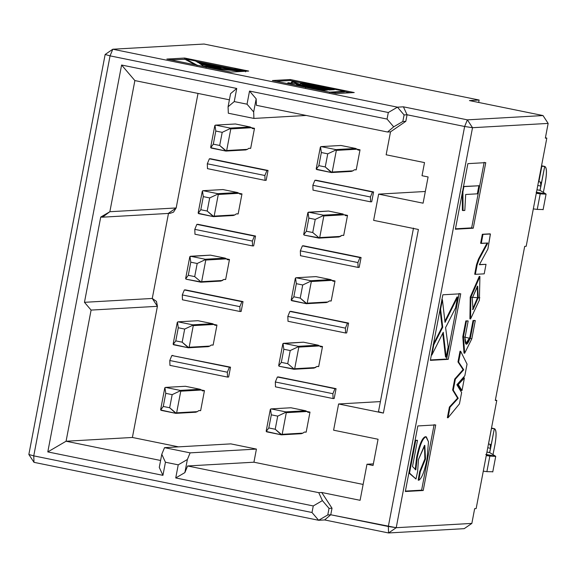 <?xml version="1.0" encoding="UTF-8"?>
<svg xmlns="http://www.w3.org/2000/svg" width="577" height="577" viewBox="0 0 577 577"><rect width="100%" height="100%" fill="white"/><g stroke="black" fill="none" stroke-linecap="round" stroke-linejoin="round"><path stroke-width="0.87" d="M345.58 332.994L287.952 321.266L345.58 332.994L345.399 328.133L287.829 316.42L345.399 328.133L347.455 323.156L291.003 311.371L289.885 311.436L287.829 316.42L288.01 321.274L287.829 316.42L289.885 311.436L348.573 323.091L346.698 332.929L348.573 323.091L347.455 323.156L345.399 328.133L345.58 332.994L346.698 332.929L345.457 332.965M348.573 323.091L291.003 311.371L348.573 323.091M358.086 267.418L300.458 255.698L358.086 267.418L357.906 262.564L300.343 250.844L357.906 262.564L359.961 257.58L302.398 245.86L303.516 245.802L302.398 245.86L300.343 250.844L300.516 255.698L300.343 250.844L302.398 245.86L361.079 257.515L359.204 267.353L361.079 257.515L359.961 257.58L357.906 262.564L358.086 267.418L359.204 267.353L357.971 267.389M361.079 257.515L303.516 245.802L361.079 257.515M252.546 245.932L194.911 234.212L252.546 245.932L252.365 241.078L194.795 229.357L194.976 234.212L194.795 229.357L196.851 224.381L197.969 224.316L255.539 236.036L197.969 224.316L255.539 236.036L254.421 236.094L252.365 241.078L252.546 245.932L253.664 245.867L255.539 236.036L253.664 245.867L252.423 245.91M240.039 311.508L182.404 299.788L240.039 311.508L239.859 306.654L182.289 294.934L182.469 299.788L182.289 294.934L184.344 289.95L185.462 289.892L243.032 301.605L185.462 289.892L243.032 301.605L241.914 301.67L239.859 306.654L240.039 311.508L241.157 311.443L243.032 301.605L241.157 311.443L239.917 311.479M446.634 359.024L448.235 359.348L460.742 293.78L442.862 294.789L430.348 360.365L448.235 359.348L446.634 359.024L430.428 359.947L446.634 359.024L459.141 293.448L446.634 359.024M196.851 224.381L194.795 229.357L252.365 241.078L254.421 236.094L196.851 224.381M184.344 289.95L182.289 294.934L239.859 306.654L241.914 301.67L184.344 289.95M445.531 357.069L442.739 333.29L445.531 357.069L446.172 357.199L445.531 357.069M433.176 344.584L442.105 327.087L439.955 309.027L442.105 327.087L433.176 344.584L433.81 344.714L433.176 344.584M444.896 321.209L456.998 296.953L444.896 321.209M447.125 324.627L445.588 327.548L448.163 346.777L446.172 357.199L443.244 332.28L431.841 355.05L431.207 354.92L431.841 355.05L433.81 344.714L439.905 332.604L439.263 332.475L439.905 332.604L442.739 327.217L442.105 327.087L442.739 327.217L442.032 322.125L441.391 321.995L442.032 322.125L440.597 309.157L439.955 309.027L440.597 309.157L442.4 299.723L441.758 299.593L442.4 299.723L445.026 322.355L457.64 297.083L456.998 296.953L457.64 297.083L455.592 307.822L447.125 324.627L455.592 307.822L457.64 297.083L445.026 322.355L442.4 299.723L440.597 309.157L442.739 327.217L433.81 344.714L431.841 355.05L443.244 332.28L446.172 357.199L448.163 346.777L445.588 327.548L447.125 324.627M373.059 465.48L378.058 439.248L373.059 465.48L366.979 464.24L373.362 463.879L366.979 464.24L360.098 500.309L366.979 464.24L373.059 465.48M253.923 462.206L187.612 465.971L318.742 492.664L321.721 492.491L360.098 500.309L321.721 492.491L318.742 492.664L322.399 500.605L329.034 508.38L332.013 508.214L321.721 492.491L332.013 508.214L329.034 508.38L327.779 514.936L330.758 514.771L332.013 508.214L330.758 514.771L327.779 514.936L329.034 508.38L322.399 500.605L318.742 492.664L187.612 465.971L253.923 462.206L256.426 449.086L230.843 443.879L164.524 447.651L230.843 443.879L256.426 449.086L190.114 452.858L256.426 449.086L253.923 462.206L363.128 484.435L253.923 462.206M405.811 121.329L407.066 114.773L404.088 114.938L402.833 121.495L405.811 121.329L402.833 121.495L393.694 126.839L387.542 132.01L390.521 131.837L405.811 121.329L390.521 131.837L387.542 132.01L256.412 105.317L256.166 98.84L253.671 111.96L253.909 118.429L306.236 115.458L253.909 118.429L228.319 113.222L228.081 106.752L230.584 93.633L236.743 88.461L121.603 65.028L134.874 80.578L109.854 211.723L176.173 207.958L198.019 93.431L176.173 207.958L109.854 211.723L134.874 80.578L229.401 99.821L134.874 80.578L121.603 65.028L47.797 451.914L162.938 475.347L159.281 467.406L161.784 454.287L164.524 447.651L190.114 452.858L187.374 459.501L184.871 472.613L187.612 465.971L184.871 472.613L175.733 477.951L313.261 505.95L322.399 500.605L313.261 505.95L312.006 512.506L318.641 520.281L327.779 514.936L318.641 520.281L324.606 519.942L330.758 514.771L324.606 519.942L388.566 532.96L396.219 527.703L388.328 526.491L388.566 532.96L388.328 526.491L330.758 514.771L396.219 527.703L472.52 127.705L467.377 119.85L464.636 126.486L472.52 127.705L464.636 126.486L467.377 119.85L403.41 106.824L397.452 107.163L404.088 114.938L407.066 114.773L403.41 106.824L407.066 114.773L464.636 126.486L388.328 526.491L464.636 126.486L407.066 114.773L405.811 121.329M386.143 154.787L390.521 131.837L386.143 154.787L424.521 162.599L386.143 154.787M422.018 175.718L424.521 162.599L422.018 175.718L428.098 176.951L423.092 203.183L428.098 176.951L422.018 175.718M370.6 201.842L312.965 190.121L370.6 201.842L370.42 196.988L312.849 185.267L370.42 196.988L372.475 192.004L316.023 180.226L314.905 180.291L312.849 185.267L313.03 190.121L312.849 185.267L314.905 180.291L373.593 191.946L371.718 201.777L373.593 191.946L372.475 192.004L370.42 196.988L370.6 201.842L371.718 201.777L370.477 201.82M373.593 191.946L316.023 180.226L373.593 191.946M265.052 180.363L207.424 168.635L265.052 180.363L264.872 175.502L207.309 163.789L207.482 168.643L207.309 163.789L209.364 158.805L210.482 158.74L268.045 170.46L210.482 158.74L268.045 170.46L266.927 170.525L264.872 175.502L265.052 180.363L266.17 180.298L268.045 170.46L266.17 180.298L264.93 180.334M178.517 446.85L132.393 437.467L66.074 441.232L160.608 460.475L66.074 441.232L132.393 437.467L157.406 306.315L91.094 310.087L66.074 441.232L47.797 451.914L66.074 441.232L91.094 310.087L84.458 302.312L152.263 298.46L168.527 213.216L152.263 298.46L84.458 302.312L100.723 217.067L84.458 302.312L91.094 310.087L157.406 306.315L156.468 301.374L152.263 298.46L157.406 306.315L132.393 437.467L178.517 446.85M227.526 377.084L169.898 365.356L227.526 377.084L227.345 372.223L169.782 360.51L169.955 365.364L169.782 360.51L171.838 355.526L229.401 367.246L227.345 372.223L227.526 377.084L228.643 377.019L227.41 377.055M171.838 355.526L172.956 355.461L171.838 355.526L169.782 360.51L227.345 372.223L229.401 367.246L230.519 367.181L171.838 355.526M228.643 377.019L230.519 367.181L228.643 377.019M333.073 398.563L275.438 386.842L333.073 398.563L332.893 393.709L275.323 381.988L332.893 393.709L334.948 388.725L278.496 376.947L277.378 377.012L275.323 381.988L275.503 386.842L275.323 381.988L277.378 377.012L336.066 388.667L334.191 398.498L336.066 388.667L334.948 388.725L332.893 393.709L333.073 398.563L334.191 398.498L332.951 398.541M336.066 388.667L278.496 376.947L336.066 388.667M387.059 119.064L393.694 126.839L402.833 121.495L404.088 114.938L397.452 107.163L388.314 112.508L387.059 119.064L249.531 91.065L256.166 98.84L256.412 105.317L387.542 132.01L393.694 126.839L387.059 119.064L388.314 112.508L397.452 107.163L112.803 49.225L204.078 44.04L112.803 49.225L110.063 55.868L388.314 112.508L110.063 55.868L112.803 49.225L105.151 54.476L112.803 49.225L397.452 107.163L403.41 106.824L467.377 119.85L472.52 127.705L548.15 123.413L543.007 115.551L467.377 119.85L543.007 115.551L469.447 100.578L479.134 100.03L204.078 44.04L479.134 100.03L469.447 100.578L543.007 115.551L548.15 123.413L472.52 127.705L396.219 527.703L388.566 532.96L464.196 528.662L471.849 523.411L396.219 527.703L471.849 523.411L474.662 508.654L476.148 508.568L474.662 508.654L471.849 523.411L464.196 528.662L388.566 532.96L324.606 519.942L318.641 520.281L312.006 512.506L33.754 455.866L33.993 462.336L28.85 454.481L33.993 462.336L318.641 520.281L33.993 462.336L33.754 455.866L28.85 454.481L105.151 54.476L110.063 55.868L105.151 54.476L28.85 454.481L33.754 455.866L110.063 55.868L33.754 455.866L312.006 512.506L313.261 505.95L175.733 477.951L184.871 472.613L187.374 459.501L190.114 452.858L164.524 447.651L161.784 454.287L159.281 467.406L162.938 475.347L165.44 462.235L161.784 454.287L165.44 462.235L178.235 464.838L187.374 459.501L178.235 464.838L175.733 477.951L178.235 464.838L165.44 462.235L162.938 475.347L47.797 451.914L121.603 65.028L236.743 88.461L230.584 93.633L228.081 106.752L228.319 113.222L253.909 118.429L253.671 111.96L256.166 98.84L249.531 91.065L247.035 104.185L253.671 111.96L247.035 104.185L234.24 101.581L228.081 106.752L234.24 101.581L236.743 88.461L234.24 101.581L247.035 104.185L249.531 91.065L387.059 119.064M290.274 79.532L272.387 80.542L336.355 93.568L354.235 92.551L290.274 79.532L290.087 80.513L290.274 79.532L354.235 92.551L336.355 93.568L272.387 80.542L290.274 79.532M276.123 81.307L290.087 80.513L300.963 82.727L290.087 80.513L276.123 81.307M344.483 91.584L350.311 92.774L344.483 91.584M166.847 59.063L230.814 72.082L248.694 71.065L184.727 58.046L166.847 59.063L184.727 58.046L184.539 59.027L184.727 58.046L248.694 71.065L230.814 72.082L166.847 59.063M170.583 59.82L185.758 59.28L170.583 59.82M196.194 61.4L233.808 69.06L196.194 61.4M473.248 228.203L485.762 162.627L467.875 163.644L455.368 229.22L473.248 228.203L471.654 227.879L473.248 228.203L455.368 229.22L467.875 163.644L485.762 162.627L473.248 228.203M484.161 162.303L471.654 227.879L455.448 228.795L471.654 227.879L484.161 162.303M209.364 158.805L207.309 163.789L264.872 175.502L266.927 170.525L209.364 158.805M435.722 424.924L417.842 425.941L405.335 491.51L423.215 490.5L435.722 424.924L423.215 490.5L421.614 490.169L423.215 490.5L405.335 491.51L417.842 425.941L435.722 424.924M434.128 424.6L421.614 490.169L405.415 491.092L421.614 490.169L434.128 424.6M291.796 82.374L292.654 83.138L291.306 82.504L291.926 81.718L300.357 84.372L288.255 82.735L300.357 84.372L291.926 81.718C296.015 81.754 305.428 83.29 320.156 86.341L344.541 91.303L329.64 92.154L329.517 92.803L329.64 92.154L305.644 87.264C292.272 84.545 286.473 83.038 288.255 82.735L287.8 82.857L287.678 83.514L288.125 83.391M344.419 91.959L331.948 92.666L344.419 91.959L344.541 91.303L344.419 91.959M195.127 64.819L185.686 59.647L195.127 64.819M241.9 71.454L212.531 68.36L241.9 71.454M462.408 210.432L462.285 191.679L462.408 210.432L463.042 210.562L462.92 191.809L462.285 191.679L462.92 191.809L463.915 186.616L463.273 186.486L478.874 185.772L478.232 185.643L478.874 185.772L477.338 193.822L465.682 194.485L464.817 210.461L462.408 210.432M408.891 472.952L415.108 440.345L416.854 440.244L415.108 440.345L408.891 472.952L409.526 473.082L415.75 440.475L415.108 440.345L417.496 440.374L416.854 440.244L417.496 440.374L412.505 466.541L415.837 469.844L417.265 457.511L416.623 457.381C419.248 444.744 422.155 437.849 425.343 436.71C422.155 437.849 419.248 444.744 416.623 457.381L415.195 469.714L416.623 457.381L417.265 457.511C419.89 444.874 422.797 437.986 425.985 436.839L425.343 436.71L426.353 436.868L428.487 441.831L427.016 458.946C424.542 471.308 421.816 478.412 418.837 480.252L418.195 480.122L419.645 471.676L424.867 458.903L424.477 445.379L424.867 458.903L419.645 471.676L418.195 480.122L418.837 480.252L420.287 471.806L419.645 471.676L420.287 471.806L425.509 459.032L424.867 458.903L425.509 459.032L424.816 445.394L418.469 459.566L417.633 471.423L415.974 478.997L408.891 472.952M288.255 82.735C286.473 83.038 292.272 84.545 305.644 87.264L305.522 87.92L305.644 87.264L329.64 92.154L344.541 91.303L320.156 86.341C305.428 83.29 296.015 81.754 291.926 81.718M196.966 65.828L197.089 65.172L185.816 58.991L185.686 59.647L185.816 58.991L195.459 60.96L198.401 62.734L225.145 68.18L236.685 69.348L245.672 71.18L245.55 71.836L245.672 71.18L206.205 67.026L206.083 67.682L206.205 67.026L197.089 65.172L196.966 65.828M296.816 84.415L296.693 85.071L296.816 84.415C295.042 84.509 299.492 85.612 310.152 87.726L322.932 90.329L327.44 90.07L322.932 90.329L310.152 87.726C299.492 85.612 295.042 84.509 296.816 84.415L327.44 90.07L305.363 85.627L296.47 84.509M300.696 83.506L300.567 84.163L300.696 83.506C299.268 83.701 303.841 84.855 314.407 86.961L329.193 89.969L334.321 89.68L329.193 89.969L314.407 86.961C303.841 84.855 299.268 83.701 300.696 83.506L312.561 85.273L334.321 89.68L312.561 85.273L300.321 83.6M245.672 71.18L236.685 69.348L225.145 68.18L198.401 62.734L195.459 60.96L185.816 58.991L197.089 65.172L206.205 67.026L245.672 71.18M221.099 67.769L203.414 66.052L199.418 63.355L221.099 67.769L199.418 63.355L203.414 66.052L221.099 67.769M478.874 185.772L463.915 186.616L462.92 191.809L463.042 210.562L464.817 210.461L465.682 194.485L477.338 193.822L478.874 185.772M301.944 84.213L312.438 85.93L312.561 85.273L312.438 85.93L318.266 87.098L318.396 86.442L318.266 87.098L331.703 89.832L301.944 84.213M298.237 85.158L305.24 86.276L305.363 85.627L305.24 86.276L313.484 87.913L313.607 87.257L313.484 87.913L324.822 90.221L298.237 85.158M201.034 64.364L214.276 67.062L201.034 64.364M100.723 217.067L109.854 211.723L102.526 217.168L100.715 217.067M418.412 229.48L383.38 413.082L338.605 403.972L333.607 430.197L378.058 439.248L333.607 430.197L338.605 403.972L380.402 401.592L338.605 403.972L383.38 413.082L418.412 229.48L373.629 220.364L418.412 229.48M423.092 203.183L378.635 194.132L373.629 220.364L378.635 194.132L425.321 191.485L378.635 194.132L423.092 203.183M545.337 138.163L546.823 138.083L545.409 137.788L546.823 138.083L545.337 138.163L548.15 123.413L545.337 138.163M478.665 102.454L479.134 100.03L478.665 102.454M413.5 228.088L378.476 411.697L383.38 413.082L378.476 411.697L413.5 228.088M526.188 246.278L524.695 246.365L526.188 246.278L546.823 138.083L526.188 246.278M496.79 400.373L495.369 400.085L496.79 400.373L495.297 400.46L496.79 400.373L476.148 508.568L496.79 400.373M102.72 217.161L170.157 213.331L173.489 212.163L176.173 207.958L168.527 213.216M426.353 436.868L425.343 436.71M418.837 480.252C421.816 478.412 424.542 471.308 427.016 458.946L428.487 441.831L425.985 436.839C422.797 437.986 419.89 444.874 417.265 457.511L415.837 469.844L412.505 466.541L417.496 440.374L415.75 440.475L409.526 473.082L415.974 478.997L417.633 471.423L418.469 459.566L424.513 445.372L425.509 459.032L420.287 471.806L418.837 480.252M204.453 390.629L200.63 410.68L199.902 410.536L200.63 410.68L204.453 390.629L202.556 390.925L201.474 390.016L204.453 390.629L201.488 390.023L180.76 391.192L176.634 412.829L197.348 411.653L198.798 410.593L200.63 410.68L198.798 410.593L197.348 411.653L176.634 412.829L180.76 391.192L201.474 390.016L202.556 390.925L204.453 390.629M309.993 412.108L306.171 432.166L305.442 432.014L306.171 432.166L309.993 412.108L308.096 412.411L307.014 411.495L286.3 412.67L282.175 434.315L302.889 433.132L304.346 432.079L306.171 432.166L304.346 432.079L302.889 433.132L282.175 434.315L286.3 412.67L307.014 411.495L308.096 412.411L309.993 412.108L307.029 411.509L309.993 412.108M318.677 366.59L322.507 346.539L319.535 345.933L322.507 346.539L318.677 366.59L316.852 366.503L318.49 366.417M216.959 325.053L213.137 345.111L212.408 344.959L213.137 345.111L216.959 325.053L215.062 325.349L213.98 324.44L216.959 325.053L213.995 324.447L193.266 325.616L189.141 347.253L209.855 346.077L211.312 345.024L213.137 345.111L211.312 345.024L209.855 346.077L189.141 347.253L193.266 325.616L213.98 324.44L215.062 325.349L216.959 325.053M332.049 280.357L335.013 280.963L331.191 301.021L330.462 300.869L331.191 301.021L335.013 280.963L332.049 280.357M226.501 258.878L229.473 259.477L225.643 279.535L224.915 279.383L225.643 279.535L229.473 259.477L226.501 258.878M239.015 193.302L241.979 193.908L238.157 213.959L237.428 213.815L238.157 213.959L241.979 193.908L239.015 193.302M344.556 214.788L347.52 215.387L343.697 235.445L342.969 235.293L343.697 235.445L347.52 215.387L344.556 214.788L323.827 215.949L319.701 237.594L340.416 236.411L341.873 235.358L343.697 235.445L341.873 235.358L338.807 236.988L340.416 236.411L319.701 237.594L323.827 215.949L344.541 214.774L345.623 215.69L344.541 214.774M357.062 149.212L360.034 149.818L356.204 169.869L355.475 169.725L356.204 169.869L360.034 149.818L357.062 149.212M251.522 127.726L254.486 128.332L250.663 148.39L249.935 148.239L250.663 148.39L254.486 128.332L251.522 127.726M495.297 400.46L524.695 246.365L495.297 400.46M461.369 390.413L457.633 384.426L463.785 377.769L464.42 377.899L462.011 390.542L461.369 390.413L462.011 390.542L458.275 384.556L457.633 384.426L461.369 390.413M454.719 379.06L463.071 369.612L454.719 379.06L455.361 379.19L454.719 379.06L452.635 390.023L453.277 390.153L455.361 379.19L463.713 369.742L458.621 362.06L460.67 351.321L467.045 364.13L464.831 375.771L456.883 384.751L461.622 392.562L459.465 403.864L448.012 417.798L450.038 407.167L449.396 407.037L457.583 398.159L452.635 390.023L453.681 384.542M460.028 351.191L460.67 351.321L460.028 351.191L457.979 361.93L458.621 362.06L457.979 361.93L463.071 369.612L463.713 369.742L463.071 369.612L457.979 361.93L459.003 356.557M449.396 407.037L450.038 407.167L458.217 398.289L457.583 398.159L449.396 407.037L447.37 417.669L448.012 417.798L447.37 417.669L448.379 412.353M475.607 269.466L476.508 264.72L478.463 259.066L487.147 242.917L478.463 259.066L476.508 264.72L474.698 274.212L475.333 274.342L474.698 274.212M480.619 243.285L482.343 234.276L490.428 233.995L487.897 249.062L479.386 264.72L486.022 264.338L479.48 264.547L486.022 264.338L484.211 273.837L475.333 274.342L477.15 264.85L476.508 264.72L477.15 264.85L479.098 259.196L478.463 259.066L479.098 259.196L487.789 243.047L480.619 243.285L481.261 243.415L482.978 234.406L482.343 234.276L480.619 243.285M464.348 353.146L462.797 336.73L463.439 336.86L466.447 321.072L468.171 320.978L464.939 337.92L466.129 343.842L470.479 337.451L469.837 337.321L465.834 343.741L469.837 337.321L473.039 320.531L474.655 320.437L473.039 320.531L469.837 337.321L470.479 337.451L473.681 320.661L473.039 320.531L475.297 320.574L474.655 320.437L475.297 320.574L471.827 338.764L464.665 353.247L463.439 336.86L462.797 336.73L465.812 320.942L467.529 320.848L465.812 320.942L462.797 336.73L464.023 353.117L464.665 353.247M479.92 276.513L479.278 276.383L470.226 297.126L470.861 297.256L479.92 276.513L479.386 300.141L470.565 318.958L470.861 297.256L470.226 297.126L469.923 318.829L470.226 297.126L479.588 276.477M460.742 293.78L448.235 359.348L430.348 360.365L442.862 294.789L460.742 293.78M472.52 309.423L477.583 297.516L477.323 286.199L477.583 297.516L472.52 309.423M466.447 321.072L465.812 320.942L466.447 321.072L463.439 336.86L471.827 338.764L475.297 320.574L473.681 320.661L470.479 337.451C466.966 346.315 465.12 346.474 464.939 337.92L468.171 320.978L466.447 321.072M489.844 233.887L482.343 234.276L489.722 233.858M457.583 398.159L458.217 398.289L453.277 390.153L452.635 390.023L457.583 398.159M457.633 384.426L458.275 384.556L464.42 377.899L463.785 377.769L457.633 384.426M470.861 297.256L479.862 297.804L470.861 297.256M472.26 298.1L477.46 286.178L478.225 297.645L473.025 309.575L472.26 298.1L473.025 309.575L478.225 297.645L477.662 286.185L472.26 298.1M475.333 274.342L484.211 273.837L486.022 264.338L479.386 264.72L487.897 249.062L490.363 233.988L482.978 234.406L481.261 243.415L487.789 243.047L479.098 259.196L477.15 264.85L475.34 274.342M453.277 390.153L458.217 398.289L450.038 407.167L448.012 417.798L459.465 403.864L461.622 392.562L456.883 384.751L464.831 375.771L467.045 364.13L460.67 351.321L458.621 362.06L463.713 369.742L455.361 379.19L453.27 390.153M462.011 390.542L464.42 377.899L458.275 384.556L462.011 390.542M160.644 409.576L164.77 387.932L160.644 409.576M201.885 390.362L204.193 390.831L201.885 390.362M266.185 431.055L270.31 409.418L266.185 431.055M307.433 411.848L309.734 412.317L307.433 411.848M278.691 365.486L282.824 343.842L278.691 365.486M322.247 346.741L320.603 346.835L319.528 345.926L298.814 347.102L294.681 368.739L315.395 367.563L316.852 366.503L313.787 368.133L315.395 367.563L294.681 368.739L298.814 347.102L319.528 345.926L320.603 346.835L322.247 346.741M173.15 344L177.276 322.363L173.15 344M214.399 324.786L216.7 325.255L214.399 324.786M332.446 280.696L335.013 280.963L333.117 281.259L332.035 280.35L311.32 281.526L307.195 303.163L327.909 301.987L329.359 300.934L331.191 301.021L329.359 300.934L327.909 301.987L307.195 303.163L311.32 281.526L332.035 280.35L333.117 281.259L334.754 281.165L332.446 280.696M291.205 299.91L295.33 278.273L291.205 299.91M185.657 278.424L189.79 256.787L185.657 278.424M226.905 259.217L229.473 259.477L227.569 259.78L226.494 258.864L205.78 260.039L201.647 281.684L222.361 280.501L223.818 279.448L225.643 279.535L223.818 279.448L220.753 281.078L222.361 280.501L201.647 281.684L205.78 260.039L226.494 258.864L227.569 259.78L229.213 259.686L226.905 259.217M239.412 193.641L241.979 193.908L240.082 194.204L239.001 193.295L218.286 194.471L214.161 216.108L234.875 214.932L236.325 213.872L238.157 213.959L236.325 213.872L234.875 214.932L214.161 216.108L218.286 194.471L239.001 193.295L240.082 194.204L241.72 194.11L239.412 193.641M198.171 212.855L202.296 191.211L198.171 212.855M303.711 234.334L307.837 212.697L303.711 234.334M344.959 215.127L347.52 215.387L345.623 215.69L347.26 215.596L344.959 215.127M357.466 149.551L360.034 149.818L358.129 150.114L357.055 149.205L336.341 150.381L332.208 172.018L352.922 170.842L354.379 169.782L356.204 169.869L354.379 169.782L352.922 170.842L332.208 172.018L336.341 150.381L357.055 149.205L358.129 150.114L359.774 150.02L357.466 149.551M316.218 168.765L320.35 147.121L316.218 168.765M251.925 128.065L254.486 128.332L252.589 128.628L251.507 127.719L230.793 128.895L226.667 150.532L247.382 149.356L248.838 148.303L250.663 148.39L248.838 148.303L247.382 149.356L226.667 150.532L230.793 128.895L251.507 127.719L252.589 128.628L254.226 128.534L251.925 128.065M210.677 147.279L214.803 125.642L210.677 147.279M185.405 386.28L200.111 389.273L201.474 390.016L200.111 389.273L180.248 390.405L180.76 391.192L180.305 390.809L172.17 394.646L169.667 407.759L176.05 413.103L176.634 412.829L175.87 413.356L195.733 412.223L197.348 411.653L195.733 412.223L175.87 413.356L169.667 407.759L172.17 394.646L180.305 390.809L180.248 390.405L200.111 389.273L185.405 386.28L165.534 387.405L185.405 386.28M161.156 410.362L160.702 409.98L163.269 406.453L165.772 393.341L164.95 387.679L165.534 387.405L180.248 390.405L165.534 387.405L164.95 387.679L165.772 393.341L172.17 394.646L165.772 393.341L163.269 406.453L169.667 407.759L163.269 406.453L160.702 409.98L175.87 413.356L161.156 410.362M290.945 407.766L305.659 410.759L307.014 411.495L305.659 410.759L285.788 411.884L286.3 412.67L285.846 412.288L277.71 416.125L275.207 429.245L281.598 434.589L282.175 434.315L281.41 434.834L301.281 433.709L302.889 433.132L301.281 433.709L281.41 434.834L275.207 429.245L277.71 416.125L285.846 412.288L285.788 411.884L305.659 410.759L290.945 407.766L271.075 408.891L290.945 407.766M266.697 431.841L266.242 431.459L268.817 427.939L271.313 414.827L270.498 409.165L271.075 408.891L285.788 411.884L271.075 408.891L270.498 409.165L271.313 414.827L277.71 416.125L271.313 414.827L268.817 427.939L275.207 429.245L268.817 427.939L266.242 431.459L281.41 434.834L266.697 431.841M279.21 366.272L278.749 365.89L281.324 362.37L283.826 349.251L283.004 343.589L303.452 342.19L318.165 345.183L319.528 345.926L318.165 345.183L298.295 346.315L298.814 347.102L298.359 346.719L290.224 350.556L287.721 363.669L294.104 369.013L294.681 368.739L293.917 369.266L313.787 368.133L293.917 369.266L279.21 366.272L294.104 369.013L287.721 363.669L281.324 362.37L278.749 365.89L279.21 366.272M197.911 320.704L212.624 323.704L213.98 324.44L212.624 323.704L192.754 324.829L193.266 325.616L192.812 325.233L184.676 329.07L182.173 342.183L188.564 347.527L189.141 347.253L188.376 347.78L208.247 346.654L209.855 346.077L208.247 346.654L188.376 347.78L182.173 342.183L184.676 329.07L192.812 325.233L192.754 324.829L212.624 323.704L197.911 320.704L178.041 321.836L197.911 320.704M173.663 344.786L173.208 344.404L175.783 340.884L178.279 327.765L177.464 322.11L178.041 321.836L192.754 324.829L178.041 321.836L177.464 322.11L178.279 327.765L184.676 329.07L178.279 327.765L175.783 340.884L182.173 342.183L175.783 340.884L173.208 344.404L188.376 347.78L173.663 344.786M315.965 276.614L330.671 279.614L332.035 280.35L330.671 279.614L310.808 280.739L311.32 281.526L310.866 281.143L302.73 284.98L300.228 298.093L306.611 303.437L307.195 303.163L306.43 303.69L326.293 302.564L327.909 301.987L326.293 302.564L306.43 303.69L300.228 298.093L302.73 284.98L310.866 281.143L310.808 280.739L330.671 279.614L315.965 276.614L296.095 277.746L315.965 276.614M291.717 300.696L291.262 300.314L293.83 296.794L296.333 283.682L295.511 278.02L296.095 277.746L310.808 280.739L296.095 277.746L295.511 278.02L296.333 283.682L302.73 284.98L296.333 283.682L293.83 296.794L300.228 298.093L293.83 296.794L291.262 300.314L306.43 303.69L291.717 300.696M186.176 279.21L185.715 278.828L188.29 275.308L190.792 262.196L189.97 256.534L210.417 255.135L225.131 258.128L226.494 258.864L225.131 258.128L205.261 259.253L205.78 260.039L205.325 259.657L197.19 263.494L194.687 276.614L201.07 281.958L201.647 281.684L200.883 282.203L220.753 281.078L200.883 282.203L186.176 279.21L201.07 281.958L194.687 276.614L188.29 275.308L185.715 278.828L186.176 279.21M222.931 189.559L237.637 192.552L239.001 193.295L237.637 192.552L217.774 193.684L218.286 194.471L217.832 194.088L209.696 197.925L207.193 211.038L213.577 216.382L214.161 216.108L213.396 216.635L233.259 215.502L234.875 214.932L233.259 215.502L213.396 216.635L207.193 211.038L209.696 197.925L217.832 194.088L217.774 193.684L237.637 192.552L222.931 189.559L203.061 190.684L222.931 189.559M198.683 213.641L198.228 213.259L200.796 209.732L203.299 196.62L202.477 190.958L203.061 190.684L217.774 193.684L203.061 190.684L202.477 190.958L203.299 196.62L209.696 197.925L203.299 196.62L200.796 209.732L207.193 211.038L200.796 209.732L198.228 213.259L213.396 216.635L198.683 213.641M304.223 235.12L303.769 234.738L306.344 231.218L308.839 218.106L308.024 212.444L328.472 211.045L343.185 214.038L323.315 215.163L323.827 215.949L323.372 215.567L315.237 219.404L312.734 232.524L319.124 237.868L319.701 237.594L318.937 238.113L338.807 236.988L318.937 238.113L304.223 235.12L319.124 237.868L312.734 232.524L306.344 231.218L303.769 234.738L304.223 235.12M340.978 145.469L355.692 148.462L357.055 149.205L355.692 148.462L335.821 149.594L336.341 150.381L335.886 149.998L327.75 153.835L325.248 166.948L331.631 172.292L332.208 172.018L331.443 172.545L351.314 171.412L352.922 170.842L351.314 171.412L331.443 172.545L325.248 166.948L327.75 153.835L335.886 149.998L335.821 149.594L355.692 148.462L340.978 145.469L321.115 146.594L340.978 145.469M316.737 169.551L316.275 169.169L318.85 165.649L321.353 152.53L320.531 146.868L321.115 146.594L335.821 149.594L321.115 146.594L320.531 146.868L321.353 152.53L327.75 153.835L321.353 152.53L318.85 165.649L325.248 166.948L318.85 165.649L316.275 169.169L331.443 172.545L316.737 169.551M235.438 123.983L250.151 126.983L251.507 127.719L250.151 126.983L230.281 128.108L230.793 128.895L230.338 128.512L222.203 132.349L219.7 145.462L226.083 150.806L226.667 150.532L225.903 151.059L245.773 149.933L247.382 149.356L245.773 149.933L225.903 151.059L219.7 145.462L222.203 132.349L230.338 128.512L230.281 128.108L250.151 126.983L235.438 123.983L215.567 125.115L235.438 123.983M211.189 148.065L210.735 147.683L213.31 144.163L215.805 131.044L214.99 125.389L215.567 125.115L230.281 128.108L215.567 125.115L214.99 125.389L215.805 131.044L222.203 132.349L215.805 131.044L213.31 144.163L219.7 145.462L213.31 144.163L210.735 147.683L225.903 151.059L211.189 148.065M287.721 363.669L290.224 350.556L283.826 349.251L281.324 362.37L287.721 363.669M283.004 343.589L283.826 349.251L290.224 350.556L298.359 346.719L298.295 346.315L283.588 343.315L283.004 343.589M318.165 345.183L303.452 342.19L283.588 343.315L298.295 346.315L318.165 345.183M194.687 276.614L197.19 263.494L190.792 262.196L188.29 275.308L194.687 276.614M189.97 256.534L190.792 262.196L197.19 263.494L205.325 259.657L205.261 259.253L190.554 256.26L189.97 256.534M225.131 258.128L210.417 255.135L190.554 256.26L205.261 259.253L225.131 258.128M312.734 232.524L315.237 219.404L308.839 218.106L306.344 231.218L312.734 232.524M308.024 212.444L308.839 218.106L315.237 219.404L323.372 215.567L323.315 215.163L308.601 212.17L308.024 212.444M343.185 214.038L328.472 211.045L308.601 212.17L323.315 215.163L343.185 214.038M483.288 471.157L486.887 471.64L489.859 456.061L486.26 455.585L489.859 456.061L486.332 455.188L489.859 456.061L486.887 471.64L483.288 471.157M533.321 208.888L537.245 209.408L540.216 193.836L536.293 193.309L540.216 193.836L536.372 192.877L540.216 193.836L537.245 209.408L533.321 208.888M486.887 471.64L492.563 471.755L486.887 471.64M490.017 444.196L488.459 444.059L490.017 444.196L490.587 448.329L489.649 452.556L495.535 456.183L489.859 456.061L495.722 456.385L492.751 471.957M537.245 209.408L542.921 209.523L537.245 209.408M540.375 181.964L538.485 181.791L540.375 181.964L540.945 186.097L540 190.331L545.892 193.951L540.216 193.836L546.073 194.153L543.101 209.725M495.535 456.183L485.776 454.402L495.535 456.183L489.729 452.649L486.923 452.079L489.729 452.649L486.938 452.029L489.649 452.556L494.338 428.653L491.431 428.48L488.503 444.059L491.467 428.487L494.338 428.653L491.503 428.076L494.338 428.653L490.587 448.329L487.753 447.745L490.587 448.329M545.892 193.951L536.134 192.177L545.892 193.951L540.079 190.424L536.963 189.79L540.079 190.424L536.971 189.739L540 190.331L544.695 166.428L541.464 166.176L541.825 166.255L538.853 181.834L541.825 166.255L544.695 166.428L541.543 165.787L544.695 166.428L540.945 186.097L537.786 185.455L540.945 186.097M489.649 451.986L489.649 452.556M540.007 189.754L540 190.331M490.753 445.026L490.104 444.203M494.338 428.653C496.444 429.432 496.646 434.82 494.936 444.838L492.996 454.64L494.936 444.838C496.588 434.964 496.386 429.569 494.338 428.653L491.51 428.055M541.111 182.794L540.454 181.979M544.695 166.428C546.801 167.2 547.003 172.595 545.294 182.606L543.354 192.408L545.294 182.606C546.946 172.732 546.744 167.337 544.695 166.428L541.543 165.758M470.565 318.958L469.923 318.829M490.428 233.995L489.786 233.865"/></g></svg>
